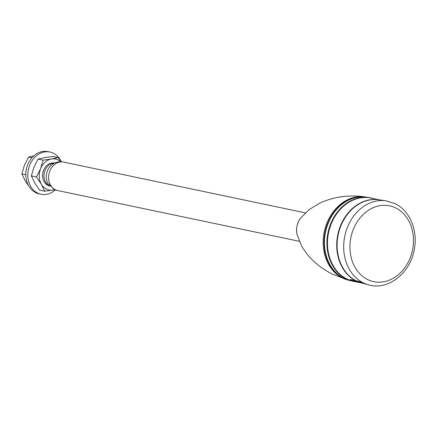 <?xml version="1.0" encoding="UTF-8"?>
<svg xmlns="http://www.w3.org/2000/svg" width="437" height="437" viewBox="0 0 437 437"><rect width="100%" height="100%" fill="white"/><g stroke="black" fill="none" stroke-linecap="round" stroke-linejoin="round"><path stroke-width="0.66" d="M343.897 219.674A42.072 34.162 101.9 0 0 337.402 250.592M379.89 199.911A42.542 34.545 101.9 0 0 338.948 230.168A42.542 34.545 101.9 0 0 355.51 280.609L355.297 281.286L356.286 281.668M362.087 283.094A42.542 34.545 101.9 0 0 362.399 283.165M379.966 199.922L371.15 198.07A42.542 34.545 101.9 0 0 329.7 228.267A42.542 34.545 101.9 0 0 346.792 278.932A42.542 34.545 101.9 0 0 350.714 280.549M351.19 280.696A42.542 34.545 101.9 0 0 353.659 281.335L362.475 283.187M355.297 281.286L349.939 280.161L350.157 279.483L355.51 280.609M340.707 208.93A42.072 34.162 101.9 0 0 330.159 259.146M372.925 198.442A42.635 34.621 101.9 0 0 369.041 197.584A42.635 34.621 101.9 0 0 328.87 229.141A42.635 34.621 101.9 0 0 346.29 278.921A42.635 34.621 101.9 0 0 351.534 280.931A42.635 34.621 101.9 0 0 355.434 281.707M369.041 197.584L366.403 197.191A42.476 34.49 101.9 0 0 326.384 228.633A42.476 34.49 101.9 0 0 343.733 278.227A42.476 34.49 101.9 0 0 348.961 280.232L351.534 280.931M368.233 197.464A42.542 34.545 101.9 0 0 366.048 197.049A42.542 34.545 101.9 0 0 325.964 228.535A42.542 34.545 101.9 0 0 343.345 278.211A42.542 34.545 101.9 0 0 348.579 280.215A42.542 34.545 101.9 0 0 350.747 280.718M49.78 186.009A11.717 9.516 -78.1 0 1 47.906 185.354A11.717 9.516 -78.1 0 1 43.197 171.408A11.717 9.516 -78.1 0 1 54.598 163.072M60.623 161.772A15.819 12.848 101.9 0 0 58.017 159.958A15.819 12.848 101.9 0 0 51.429 159.002A15.819 12.848 101.9 0 0 40.592 168.731A15.819 12.848 101.9 0 0 41.373 184.272A15.819 12.848 101.9 0 0 52.992 190.09A15.819 12.848 101.9 0 0 54.772 189.631M61.147 161.783L58.105 157.528L51.429 159.002L43.137 160.139L40.592 168.731L36.435 176.985L41.373 184.272L44.7 191.226L54.98 189.718M58.105 157.528L53.03 156.462L44.738 157.599L38.057 159.068L43.137 160.139M36.435 176.985L31.355 175.92L33.9 167.322L38.057 159.068M44.7 191.226L39.62 190.155L34.681 182.868L31.355 175.92M61.256 161.788A21.566 17.513 101.9 0 0 53.429 153.256A21.566 17.513 101.9 0 0 49.949 152.038A21.566 17.513 101.9 0 0 28.94 167.344A21.566 17.513 101.9 0 0 37.604 193.028A21.566 17.513 101.9 0 0 41.083 194.241A21.566 17.513 101.9 0 0 55.357 189.871M49.949 152.038L47.939 151.617A21.566 17.513 101.9 0 0 26.93 166.923A21.566 17.513 101.9 0 0 35.594 192.602A21.566 17.513 101.9 0 0 39.073 193.82L41.083 194.241M31.912 157.779L28.552 157.074L33.807 155.862M30.24 188.189L25.177 180.869L21.85 173.921L24.396 165.328L28.552 157.074M25.81 174.751L21.85 173.921M349.939 280.161L356.242 281.761M386.111 200.834A42.963 34.889 101.9 0 0 345.629 232.631A42.963 34.889 101.9 0 0 363.18 282.799A42.963 34.889 101.9 0 0 368.467 284.826C388.034 290.758 410.125 273.256 414.161 250.013C418.176 231.2 410.19 210.907 395.19 203.708L386.111 200.834L379.13 199.796A42.542 34.545 101.9 0 0 339.139 230.96A42.542 34.545 101.9 0 0 355.937 280.707L362.213 282.297A42.963 34.889 101.9 0 0 363.169 282.794A42.963 34.889 101.9 0 0 364.136 283.258L364.021 283.537L362.104 282.575L355.674 281.357L364.021 283.537M355.937 280.707L355.674 281.357M362.213 282.297L362.104 282.575M366.048 197.049L365.119 196.912A42.487 34.501 101.9 0 0 325.09 228.36A42.487 34.501 101.9 0 0 342.444 277.965A42.487 34.501 101.9 0 0 347.672 279.97L348.579 280.215M365.119 196.912C349.005 194.656 334.048 196.672 320.25 202.943L309.631 209.225L300.438 218.232A16.956 13.771 101.9 0 0 297.034 234.423L301.596 245.96C308.347 257.699 318.557 267.067 332.218 274.065L347.672 279.97M57.564 190.521L54.084 189.303L48.086 183.682A13.148 10.679 101.9 0 1 47.988 183.507A13.148 10.679 101.9 0 1 51.948 164.645A13.148 10.679 101.9 0 1 52.112 164.525C55.575 162.1 59.383 161.28 63.534 162.078A14.53 11.799 101.9 0 0 49.381 172.391A14.53 11.799 101.9 0 0 55.215 189.702A14.53 11.799 101.9 0 0 57.564 190.521L299.296 241.295M54.341 163.192A11.717 9.516 101.9 0 0 44.284 172.642A11.717 9.516 101.9 0 0 49.244 185.638A11.717 9.516 101.9 0 0 49.594 185.796M410.135 257.994A38.718 31.442 101.9 0 0 395.917 208.05A38.718 31.442 101.9 0 0 353.276 229.523A38.718 31.442 101.9 0 0 367.501 279.467A38.718 31.442 101.9 0 0 410.135 257.994M300.438 218.232C297.023 223.154 295.887 228.551 297.034 234.423M63.534 162.078L305.266 212.852M362.355 283.154L368.467 284.826"/></g></svg>
